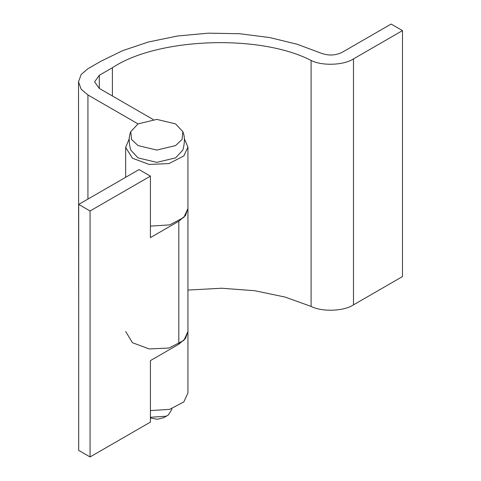 <?xml version="1.0" encoding="UTF-8"?>
<svg xmlns="http://www.w3.org/2000/svg" width="481" height="481" viewBox="0 0 481 481"><rect width="100%" height="100%" fill="white"/><g stroke="black" fill="none" stroke-linecap="round" stroke-linejoin="round"><path stroke-width="0.72" d="M171.867 408.73L171.867 409.397L168.26 415.043L166.173 416.209L150.415 417.274M167.454 415.548L163.907 417.598L157.359 419.288L150.415 417.971M182.834 131.662C184.926 136.526 184.926 142.677 182.834 150.108L175.589 157.876L156.806 162.368L138.017 157.876L130.778 150.108C128.686 142.677 128.686 136.526 130.778 131.662L138.017 123.888L156.806 119.396L175.589 123.888L182.834 131.662L182.101 139.418L175.589 145.581L156.806 150.072L138.017 145.581L131.505 139.418L130.778 131.662M125.679 331.511L132.443 342.694L149.164 348.929L169.017 348.04L183.868 340.386L187.933 331.505L185.444 338.558L178.818 344.216L150.415 360.612L150.415 422.108L90.061 456.95L78.698 450.39L78.698 204.425L90.061 210.985L150.415 176.136L139.057 169.577L78.698 204.425M150.415 176.136L150.415 237.632L178.818 221.23L185.444 215.572L187.933 208.526L183.868 217.4L169.667 224.892L150.415 226.112M78.698 329.786L78.517 81.854L81.163 74.483L87.933 68.735L101.04 61.165L122.697 50.625L148.431 42.003L177.411 36.009L208.351 33.171L239.664 33.73L269.727 37.56L297.138 44.24L320.929 53.114C328.331 55.874 335.395 55.616 342.129 52.339L391.119 24.05L402.483 30.61L353.487 58.892C343.873 65.314 322.042 66.113 311.099 60.45L311.099 306.415L285.107 297.072L254.689 290.71L221.525 288.233L187.933 290.079M184.325 138.636L187.933 147.03L187.933 393.001L183.868 401.875L169.667 409.367L150.415 410.588M402.483 30.61L402.483 276.575L353.487 304.864C343.873 311.279 322.042 312.079 311.099 306.415M138.017 123.888L87.933 94.967L81.163 89.219L78.517 81.854M187.933 147.03L183.868 155.91L169.017 163.564L149.164 164.454L132.443 158.219L125.685 147.408L129.281 138.636M99.29 88.408L94.589 81.854L99.29 75.295L99.29 88.408L153.205 119.535M311.099 60.45C259.794 33.898 157.479 37.644 112.398 67.725L99.29 75.295M90.061 210.985L90.061 456.95M87.933 94.967L87.933 199.092M112.398 67.725L112.398 95.978M353.487 58.892L353.487 304.864M178.818 221.23L178.818 344.216M125.679 177.303L125.679 147.03"/></g></svg>
